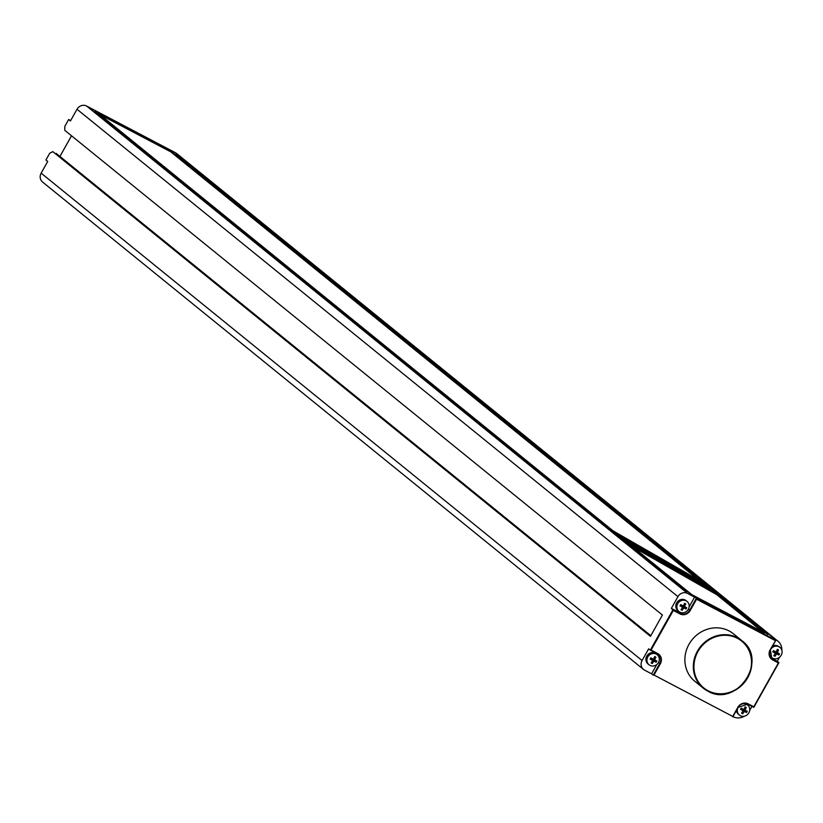 <?xml version="1.0" encoding="UTF-8"?>
<svg xmlns="http://www.w3.org/2000/svg" width="823" height="823" viewBox="0 0 823 823"><rect width="100%" height="100%" fill="white"/><g stroke="black" fill="none" stroke-linecap="round" stroke-linejoin="round"><path stroke-width="1.23" d="M717.646 595.173L631.004 545.392L691.845 594.659L764.721 632.969L170.947 151.391L98.06 113.07L613.114 530.886L699.756 580.668L703.336 583.569L616.694 533.788L620.275 536.689L706.916 586.47L710.486 589.371L623.844 539.59L627.424 542.491L714.066 592.272L717.646 595.173L633.093 547.079M710.486 589.371L625.922 541.267M703.336 583.569L618.773 535.464M698.768 580.092L170.711 151.813L99.995 114.634M762.551 631.827L717.553 595.338M713.068 591.696L710.403 589.535M705.918 585.894L703.243 583.733M679.963 613.937L673.317 610.45L651.086 650.067L657.731 653.555A7.839 7.263 129 0 1 660.344 663.76L654.007 675.055L732.727 716.432L737.871 707.276A7.839 7.263 129 0 1 748.138 703.85L753.775 706.813L778.404 662.937L772.766 659.974A7.839 7.263 129 0 1 770.143 649.769L775.78 640.273L774.134 638.946L776.151 639.996A12.242 11.347 -51 0 1 777.889 641.148L176.955 153.757A12.242 11.347 129 0 0 175.227 152.615L86.631 106.044A7.345 6.81 129 0 0 77.012 109.253L70.439 120.971L68.648 119.52L64.832 126.32L64.78 130.332L662.412 615.038L650.458 636.344L52.826 151.638L49.75 153.191L45.934 159.991L47.724 161.442L41.15 173.159A7.345 6.81 129 0 0 42.559 182.037L643.493 669.428A7.345 6.81 -51 0 1 642.084 660.54L648.658 648.833L650.304 650.16L673.008 609.689L680.055 613.392A7.345 6.81 129 0 0 689.684 610.182L690.23 610.512A7.839 7.263 129 0 1 679.963 613.937L678.409 612.065L671.362 608.362L677.936 596.644A7.345 6.81 -51 0 1 687.565 593.424L775.78 640.273L770.41 649.861A7.345 6.81 129 0 0 771.82 658.739A7.345 6.81 129 0 0 772.859 659.429L778.897 662.597L753.796 707.338L747.778 704.169M690.836 594.124L95.046 111.486L690.836 594.124M767.746 634.554L171.956 151.916L767.746 634.554M771.768 636.673L175.978 154.035L771.768 636.673M686.804 592.004L91.014 109.366L686.804 592.004M656.795 664.521L651.579 673.811L644.532 670.107A7.345 6.81 -51 0 1 643.493 669.428M651.579 673.811L653.225 675.148L659.799 663.431L658.523 662.402M744.455 716.175A12.242 11.347 -51 0 1 733.118 716.679L732.984 716.617M751.944 706.36L749.671 710.414M779.484 657.299L777.251 661.27L778.897 662.597L778.404 662.937M70.655 120.58L68.648 119.52M59.935 156.421L71.508 135.795M56.19 153.407L650.828 635.675M671.362 608.362L673.317 610.45M682.144 612.775A7.345 6.81 -51 0 1 678.409 612.065M694.612 597.128L689.149 606.87M686.557 601.068A6.491 6.008 129 0 0 676.979 602.364A6.491 6.008 129 0 0 678.44 611.088M733.427 633.792A30.605 28.352 129 0 0 729.085 630.943A30.605 28.352 129 0 0 690.446 641.95A30.605 28.352 129 0 0 694.869 681.331L703.305 688.182A30.605 28.352 129 0 0 707.646 691.032A30.605 28.352 129 0 0 746.276 680.024A30.605 28.352 129 0 0 741.862 640.644A30.605 28.352 129 0 0 737.531 637.784A30.605 28.352 129 0 0 698.892 648.802A30.605 28.352 129 0 0 703.305 688.182L707.657 691.042C736.328 708.325 769.021 660.159 741.862 640.644L733.427 633.792M753.775 706.813L753.796 707.338M747.089 704.611A6.491 6.008 129 0 0 745.494 703.47M736.379 710.558A6.491 6.008 129 0 0 738.961 714.631M732.727 716.432L654.007 675.055M657.505 653.956A7.345 6.81 -51 0 1 659.1 657.608M656.682 654.316A6.491 6.008 129 0 0 647.094 655.612A6.491 6.008 129 0 0 648.555 664.336M651.086 650.067L657.731 653.555M656.281 654.09A6.491 6.008 -51 0 1 658.143 663.05A6.491 6.008 -51 0 1 649.028 664.778A6.491 6.008 -51 0 1 656.281 654.09M652.279 663.544A12.222 4.516 -62.3 0 0 653.884 661.095A12.222 0.833 29.3 0 0 656.157 662.248A11.676 4.321 -62.3 0 0 656.857 661.013A12.222 0.833 -150.7 0 1 654.573 659.861A12.222 4.516 -62.3 0 0 655.869 657.145A11.676 0.802 -150.7 0 1 655.283 656.847A11.676 0.802 -150.7 0 1 654.697 656.538A12.222 4.516 117.7 0 1 653.411 659.244A12.222 0.833 -150.7 0 1 650.818 657.834A11.676 4.321 117.7 0 1 650.119 659.069A12.222 0.833 29.3 0 0 652.721 660.478A12.222 4.516 117.7 0 1 651.116 662.927A11.676 0.802 -150.7 0 0 651.703 663.235A11.676 0.802 -150.7 0 0 652.279 663.544L651.26 662.721M653.884 661.095L652.341 660.169M652.721 660.478L650.283 658.791M655.427 660.293L654.902 661.219L652.464 659.943M654.573 659.861L653.534 659.007M656.157 662.248L654.902 661.219M740.988 704.488A6.491 6.008 -51 0 1 748.549 713.335A6.491 6.008 -51 0 1 737.809 708.017M742.696 713.829A12.222 4.516 -62.3 0 0 744.301 711.381A12.222 0.833 29.3 0 0 746.574 712.533A11.676 4.321 -62.3 0 0 747.263 711.298A12.222 0.833 -150.7 0 1 744.99 710.146A12.222 4.516 -62.3 0 0 746.276 707.441A11.676 0.802 -150.7 0 1 745.7 707.142A11.676 0.802 -150.7 0 1 745.113 706.823A12.222 4.516 117.7 0 1 743.817 709.529A12.222 0.833 -150.7 0 1 741.225 708.119A11.676 4.321 117.7 0 1 740.535 709.354A12.222 0.833 29.3 0 0 743.128 710.763A12.222 4.516 117.7 0 1 741.523 713.212A11.676 0.802 -150.7 0 0 742.109 713.531A11.676 0.802 -150.7 0 0 742.696 713.829L741.677 713.006M744.301 711.381L742.747 710.465M743.128 710.763L740.69 709.087M745.833 710.578L745.309 711.514L742.881 710.228M744.99 710.146L743.941 709.303M746.574 712.533L745.309 711.514M777.251 661.27L771.213 658.091A7.345 6.81 -51 0 1 771.058 658.009M777.889 641.148A12.242 11.347 -51 0 1 781.85 650.654M779.36 647.094A6.491 6.008 129 0 0 772.622 645.983M769.793 655.797A6.491 6.008 129 0 0 771.233 657.114M770.945 648.966A6.491 6.008 -51 0 1 780.821 655.828A6.491 6.008 -51 0 1 769.855 651.168M774.968 656.322A12.222 4.516 -62.3 0 0 776.573 653.874A12.222 0.833 29.3 0 0 778.846 655.026A11.676 4.321 -62.3 0 0 779.546 653.791A12.222 0.833 -150.7 0 1 777.262 652.639A12.222 4.516 -62.3 0 0 778.548 649.933A11.676 0.802 -150.7 0 1 777.972 649.625A11.676 0.802 -150.7 0 1 777.385 649.316A12.222 4.516 117.7 0 1 776.099 652.022A12.222 0.833 -150.7 0 1 773.497 650.612A11.676 4.321 117.7 0 1 772.807 651.847A12.222 0.833 29.3 0 0 775.4 653.256A12.222 4.516 117.7 0 1 773.795 655.705A11.676 0.802 -150.7 0 0 774.392 656.013A11.676 0.802 -150.7 0 0 774.968 656.322L773.949 655.499M776.573 653.874L775.019 652.948M775.4 653.256L772.972 651.569M778.105 653.071L777.591 653.997L775.153 652.721M777.262 652.639L776.223 651.785M778.846 655.026L777.591 653.997M775.287 640.603L696.567 599.216L696.258 598.465L689.684 610.182L688.409 609.154M686.166 600.841A6.491 6.008 -51 0 1 688.018 609.792A6.491 6.008 -51 0 1 678.913 611.52A6.491 6.008 -51 0 1 686.166 600.841M682.164 610.285A12.222 4.516 -62.3 0 0 683.769 607.837A12.222 0.833 29.3 0 0 686.043 608.989A11.676 4.321 -62.3 0 0 686.742 607.755A12.222 0.833 -150.7 0 1 684.458 606.602A12.222 4.516 -62.3 0 0 685.744 603.897A11.676 0.802 -150.7 0 1 685.168 603.598A11.676 0.802 -150.7 0 1 684.582 603.29A12.222 4.516 117.7 0 1 683.296 605.995A12.222 0.833 -150.7 0 1 680.703 604.586A11.676 4.321 117.7 0 1 680.004 605.821A12.222 0.833 29.3 0 0 682.596 607.23A12.222 4.516 117.7 0 1 680.991 609.678A11.676 0.802 -150.7 0 0 681.588 609.987A11.676 0.802 -150.7 0 0 682.164 610.285L681.146 609.462M683.769 607.837L682.216 606.921M682.596 607.23L680.168 605.543M685.312 607.045L684.787 607.971L682.349 606.685M684.458 606.602L683.419 605.759M686.043 608.989L684.787 607.971M86.631 106.044L687.565 593.424M175.227 152.615L776.151 639.996M677.936 596.644L77.012 109.253M41.15 173.159L642.084 660.54M696.567 599.216L690.23 610.512M748.138 703.85L747.757 704.159A7.345 6.81 129 0 0 738.128 707.369L737.871 707.276M738.118 707.399L732.748 716.956M660.344 663.76L659.799 663.431A7.345 6.81 129 0 0 658.39 654.552A7.345 6.81 129 0 0 657.371 653.884L650.304 650.16M771.213 658.091L772.766 659.974M737.429 638.329A30.112 27.9 -51 0 1 747.49 677.545A30.112 27.9 -51 0 1 708.027 690.723A30.112 27.9 -51 0 1 697.966 651.507A30.112 27.9 -51 0 1 737.429 638.329M732.83 716.884L738.159 707.399L747.768 704.169L753.786 707.327M657.361 653.874L658.39 654.552M656.198 653.884L657.207 654.697M648.03 663.966L649.028 664.778M746.615 704.179L747.613 704.992M738.437 714.251L739.445 715.064M753.878 707.255L778.867 662.731M771.82 658.739L770.431 649.892L775.75 640.407M778.887 646.662L779.885 647.475M770.709 656.744L771.717 657.556M686.084 600.636L687.082 601.448M677.915 610.707L678.913 611.52"/></g></svg>

